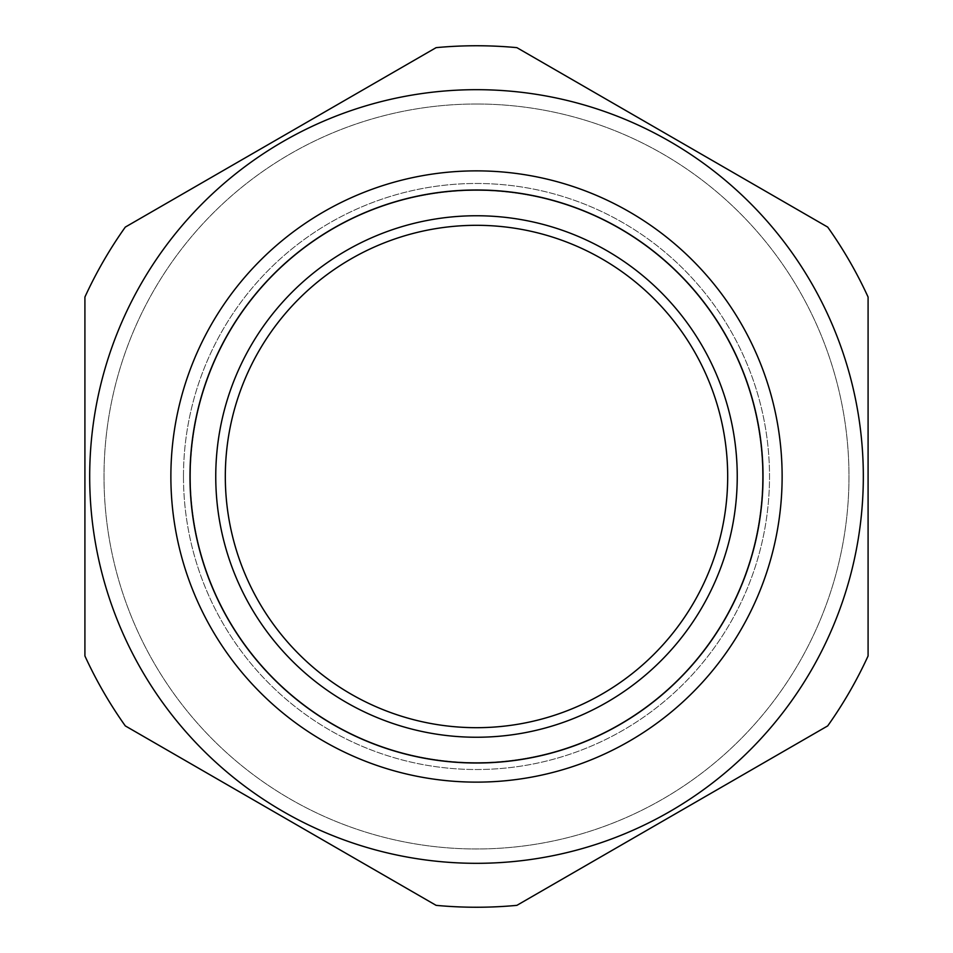 <?xml version="1.0" encoding="UTF-8"?>
<svg xmlns="http://www.w3.org/2000/svg" width="953" height="953" viewBox="0 0 953 953"><rect width="100%" height="100%" fill="white"/><g stroke="black" fill="none" stroke-linecap="round" stroke-linejoin="round"><path stroke-width="0.71" stroke-dasharray="4.76 3.57" d="M868.088 297.05A430.744 430.744 0 0 0 827.704 227.1L516.883 47.65A430.744 430.744 0 0 0 436.117 47.65L125.296 227.1A430.744 430.744 0 0 0 84.912 297.05L84.912 655.95A430.744 430.744 0 0 0 125.296 725.9L436.117 905.35A430.744 430.744 0 0 0 516.883 905.35L827.704 725.9A430.744 430.744 0 0 0 868.088 655.95L868.088 297.05M476.5 104.008A372.492 372.492 0 0 1 799.079 662.74A372.492 372.492 0 0 1 153.921 662.74A372.492 372.492 0 0 1 476.5 104.008A372.492 372.492 0 0 1 815.125 631.672A372.492 372.492 0 0 1 104.008 476.5A372.492 372.492 0 0 1 476.5 104.008M782.127 476.5A305.627 305.627 0 0 0 323.686 211.816A305.627 305.627 0 0 0 323.686 741.184A305.627 305.627 0 0 0 782.127 476.5M476.5 170.873A305.627 305.627 0 0 1 741.184 629.314A305.627 305.627 0 0 1 211.816 629.314A305.627 305.627 0 0 1 476.5 170.873A305.627 305.627 0 0 1 741.184 629.314A305.627 305.627 0 0 1 211.816 629.314A305.627 305.627 0 0 1 476.5 170.873M727.687 476.5A251.187 251.187 0 0 1 350.907 694.034A251.187 251.187 0 0 1 350.907 258.966A251.187 251.187 0 0 1 727.687 476.5M737.241 476.5A260.741 260.741 0 0 0 346.13 250.687A260.741 260.741 0 0 0 346.13 702.313A260.741 260.741 0 0 0 737.241 476.5M170.873 476.5A305.627 305.627 0 0 1 629.314 211.816A305.627 305.627 0 0 1 629.314 741.184A305.627 305.627 0 0 1 170.873 476.5M183.476 476.5A293.024 293.024 0 0 1 623.012 222.74A293.024 293.024 0 0 1 623.012 730.26A293.024 293.024 0 0 1 183.476 476.5A293.024 293.024 0 0 1 476.5 183.476A293.024 293.024 0 0 1 769.524 476.5A293.024 293.024 0 0 1 476.5 769.524A293.024 293.024 0 0 1 183.476 476.5M476.5 190.445A286.055 286.055 0 0 1 724.232 619.521A286.055 286.055 0 0 1 228.768 619.521A286.055 286.055 0 0 1 476.5 190.445A286.055 286.055 0 0 1 724.232 619.521A286.055 286.055 0 0 1 228.768 619.521A286.055 286.055 0 0 1 476.5 190.445"/><path stroke-width="1.43" d="M827.704 227.1A430.744 430.744 0 0 1 868.088 297.05L868.088 655.95A430.744 430.744 0 0 1 827.704 725.9L516.883 905.35A430.744 430.744 0 0 1 436.117 905.35L125.296 725.9A430.744 430.744 0 0 1 84.912 655.95L84.912 297.05A430.744 430.744 0 0 1 125.296 227.1L436.117 47.65A430.744 430.744 0 0 1 516.883 47.65L827.704 227.1M89.689 476.5A386.811 386.811 0 0 1 669.911 141.509A386.811 386.811 0 0 1 669.911 811.491A386.811 386.811 0 0 1 89.689 476.5M476.5 170.873A305.627 305.627 0 0 1 782.127 476.5A305.627 305.627 0 0 1 476.5 782.127A305.627 305.627 0 0 1 170.873 476.5A305.627 305.627 0 0 1 476.5 170.873M737.241 476.5A260.741 260.741 0 0 1 346.13 702.313A260.741 260.741 0 0 1 346.13 250.687A260.741 260.741 0 0 1 737.241 476.5M763.031 476.5A286.531 286.531 0 0 0 333.24 228.363A286.531 286.531 0 0 0 333.24 724.637A286.531 286.531 0 0 0 763.031 476.5M727.687 476.5A251.187 251.187 0 0 0 350.907 258.966A251.187 251.187 0 0 0 350.907 694.034A251.187 251.187 0 0 0 727.687 476.5M170.873 476.5A305.627 305.627 0 0 1 629.314 211.816A305.627 305.627 0 0 1 629.314 741.184A305.627 305.627 0 0 1 170.873 476.5"/></g></svg>
